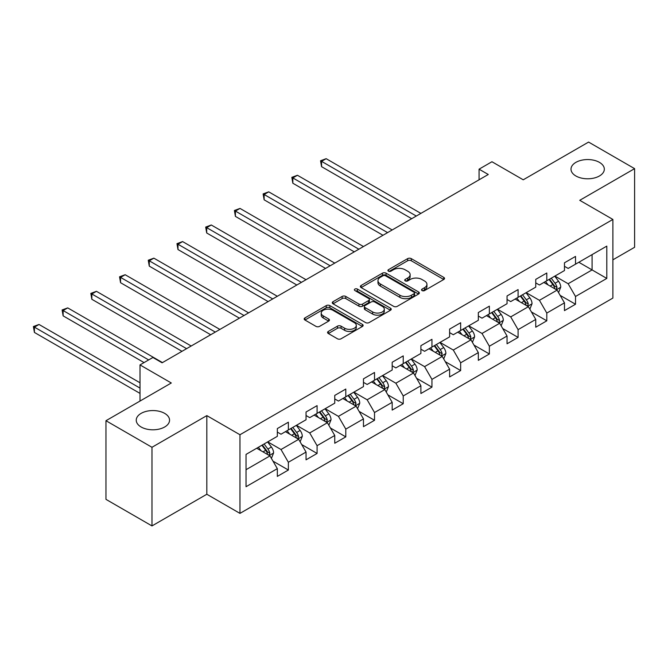 <?xml version="1.0" encoding="UTF-8"?>
<svg xmlns="http://www.w3.org/2000/svg" width="668" height="668" viewBox="0 0 668 668"><rect width="100%" height="100%" fill="white"/><g stroke="black" fill="none" stroke-linecap="round" stroke-linejoin="round"><path stroke-width="1" d="M422.051 290.563A1.787 1.035 0 0 0 424.581 290.563L443.777 279.483A2.555 1.478 0 0 0 444.529 278.439A2.555 1.478 0 0 0 443.777 277.395L411.263 258.625A2.555 1.478 0 0 0 407.647 258.625L388.45 269.705A1.787 1.035 0 0 0 387.924 270.431A1.787 1.035 0 0 0 388.45 271.166A1.787 1.035 0 0 0 390.98 271.166L393.46 269.73A8.175 4.718 0 0 1 405.025 269.73L407.739 271.291A8.175 4.718 0 0 1 410.127 274.631A8.175 4.718 0 0 1 407.739 277.971L405.251 279.408A1.787 1.035 0 0 0 404.724 280.134A1.787 1.035 0 0 0 405.251 280.869A1.787 1.035 0 0 0 407.781 280.869L410.269 279.433A8.175 4.718 0 0 1 421.825 279.433L424.539 280.994A8.175 4.718 0 0 1 426.935 284.334A8.175 4.718 0 0 1 424.539 287.674L422.051 289.102A1.787 1.035 0 0 0 421.533 289.837A1.787 1.035 0 0 0 422.051 290.563L422.051 289.102M164.679 413.383A16.658 9.619 0 0 0 146.517 411.296A16.658 9.619 0 0 0 136.239 420.189A16.658 9.619 0 0 0 141.115 426.986A16.658 9.619 0 0 0 159.268 429.073A16.658 9.619 0 0 0 169.555 420.189A16.658 9.619 0 0 0 164.679 413.383M599.446 162.374A16.658 9.619 0 0 0 581.285 160.287A16.658 9.619 0 0 0 571.006 169.171A16.658 9.619 0 0 0 575.883 175.976A16.658 9.619 0 0 0 594.036 178.064A16.658 9.619 0 0 0 604.323 169.171A16.658 9.619 0 0 0 599.446 162.374M328.33 331.428A2.555 1.478 0 0 0 327.579 332.472A2.555 1.478 0 0 0 328.33 333.516L337.457 338.785A2.555 1.478 0 0 0 341.064 338.785L362.39 326.477A2.555 1.478 0 0 0 363.133 325.433A2.555 1.478 0 0 0 362.39 324.389L329.867 305.61A2.555 1.478 0 0 0 326.251 305.61L304.934 317.918A2.555 1.478 0 0 0 304.182 318.962A2.555 1.478 0 0 0 304.934 320.005L315.956 326.368A2.555 1.478 0 0 0 319.563 326.368L328.689 321.099A2.555 1.478 0 0 0 329.441 320.064A2.555 1.478 0 0 0 328.689 319.02L323.228 315.864A6.839 3.95 0 0 1 321.224 313.075A6.839 3.95 0 0 1 325.441 309.426A6.839 3.95 0 0 1 332.889 310.278L354.299 322.644A6.839 3.95 0 0 1 356.303 325.433A6.839 3.95 0 0 1 352.086 329.074A6.839 3.95 0 0 1 344.638 328.222L341.064 326.159A2.555 1.478 0 0 0 337.457 326.159L328.33 331.428L328.33 333.516M612.882 259.827L634.6 247.285L634.6 168.645L588.583 142.075L523.236 179.801L491.949 161.739L479.065 169.171L488.266 174.49L162.099 362.799L152.897 357.489L140.013 364.92L140.013 401.059M151.978 447.284L151.978 525.925L206.829 494.253L206.829 415.613L151.978 447.284L105.962 420.715L171.3 382.989L140.013 364.92M206.829 415.613L239.962 434.743L612.882 219.438L612.882 298.078L239.962 513.383L239.962 434.743M634.6 168.645L579.749 200.308L612.882 219.438M393.644 306.345A2.555 1.478 0 0 0 397.26 306.345L418.577 294.037A2.555 1.478 0 0 0 419.329 292.993A2.555 1.478 0 0 0 418.577 291.949L386.054 273.17A2.555 1.478 0 0 0 382.438 273.17L361.121 285.478A2.555 1.478 0 0 0 360.378 286.522A2.555 1.478 0 0 0 361.121 287.566L393.644 306.345M355.601 290.956A1.787 1.035 0 0 1 357.422 291.206L357.422 289.077L390.479 308.165A2.555 1.478 0 0 1 391.231 309.209A2.555 1.478 0 0 1 390.479 310.253L369.162 322.56A2.555 1.478 0 0 1 365.546 322.56L333.023 303.79L333.023 301.702A2.555 1.478 0 0 0 332.28 302.746A2.555 1.478 0 0 0 333.023 303.79M333.023 301.702L342.15 296.433A2.555 1.478 0 0 1 345.765 296.433L358.95 304.049A2.555 1.478 0 0 0 362.565 304.049L368.619 300.55A2.555 1.478 0 0 0 369.371 299.514A2.555 1.478 0 0 0 368.619 298.471L354.892 290.538A1.787 1.035 0 0 1 354.366 289.812A1.787 1.035 0 0 1 355.468 288.852A1.787 1.035 0 0 1 357.422 289.077M151.978 525.925L105.962 499.355L105.962 420.715M273.003 461.154L288.367 470.03L288.367 462.264L306.044 452.069L306.044 459.826L317.083 453.447L317.083 445.69L334.751 435.486L334.751 443.243L345.799 436.872L345.799 429.115L363.467 418.911L363.467 426.668L374.514 420.289L374.514 412.532L392.183 402.328L392.183 410.094L403.23 403.714L403.23 395.957L420.898 385.753L420.898 393.51L431.945 387.139L431.945 379.374L449.614 369.179L449.614 376.936L460.653 370.556L460.653 362.799L478.33 352.595L478.33 360.353L489.368 353.982L489.368 346.224L507.045 336.021L507.045 343.778L518.084 337.398L518.084 329.641L535.753 319.438L535.753 327.203L546.8 320.824L546.8 313.067L564.468 302.863L564.468 310.62L575.515 304.241L575.515 296.483L606.803 278.422L606.803 246.116L592.082 254.617L592.082 269.922L606.803 278.422M288.367 470.03L277.329 476.401L277.329 468.644L246.033 486.713L246.033 454.407L277.329 436.338L277.329 428.58L288.367 422.201L288.367 429.958L306.044 419.763L306.044 412.006L317.083 405.626L317.083 413.383L334.751 403.18L334.751 395.423L345.799 389.052L345.799 396.809L363.467 386.605L363.467 378.848L374.514 372.468L374.514 380.226L392.183 370.022L392.183 362.265L403.23 355.894L403.23 363.651L420.898 353.447L420.898 345.69L431.945 339.311L431.945 347.068L449.614 336.872L449.614 329.115L460.653 322.736L460.653 330.493L478.33 320.289L478.33 312.532L489.368 306.153L489.368 313.918L507.045 303.715L507.045 295.957L518.084 289.578L518.084 297.335L535.753 287.131L535.753 279.374L546.8 273.003L546.8 280.76L564.468 270.557L564.468 262.8L575.515 256.42L575.515 264.177L606.803 246.116M285.428 431.662L298.679 439.31L281.011 449.514L267.751 441.865M277.329 432.087L281.011 434.217L288.367 429.958M281.011 449.514L288.367 462.264M298.679 439.31L306.044 452.069M314.135 415.087L327.395 422.735L309.718 432.939L296.467 425.282M306.044 415.513L309.718 417.634L317.083 413.383M309.718 432.939L317.083 445.69M327.395 422.735L334.751 435.486M342.851 398.504L356.102 406.161L338.434 416.356L325.182 408.707M334.751 398.93L338.434 401.059L345.799 396.809M338.434 416.356L345.799 429.115M356.102 406.161L363.467 418.911M371.567 381.929L384.818 389.578L367.149 399.781L353.898 392.133M363.467 382.355L367.149 384.476L374.514 380.226M367.149 399.781L374.514 412.532M384.818 389.578L392.183 402.328M400.282 365.346L413.534 373.003L395.865 383.207L382.614 375.55M392.183 365.772L395.865 367.901L403.23 363.651M395.865 383.207L403.23 395.957M413.534 373.003L420.898 385.753M428.998 348.771L442.249 356.42L424.581 366.623L411.329 358.975M420.898 349.197L424.581 351.318L431.945 347.068M424.581 366.623L431.945 379.374M442.249 356.42L449.614 369.179M457.714 332.196L470.965 339.845L453.296 350.049L440.037 342.392M449.614 332.622L453.296 334.743L460.653 330.493M453.296 350.049L460.653 362.799M470.965 339.845L478.33 352.595M486.429 315.613L499.681 323.27L482.012 333.466L468.752 325.817M478.33 316.039L482.012 318.168L489.368 313.918M482.012 333.466L489.368 346.224M499.681 323.27L507.045 336.021M515.137 299.039L528.396 306.687L510.719 316.891L497.468 309.242M507.045 299.464L510.719 301.585L518.084 297.335M510.719 316.891L518.084 329.641M528.396 306.687L535.753 319.438M543.852 282.455L557.104 290.112L539.435 300.316L526.184 292.659M535.753 282.881L539.435 285.011L546.8 280.76M539.435 300.316L546.8 313.067M557.104 290.112L564.468 302.863M578.83 262.265L592.082 269.922L568.151 283.733L554.899 276.084M564.468 266.307L568.151 268.427L575.515 264.177M568.151 283.733L575.515 296.483M206.829 494.253L239.962 513.383M479.065 169.171L479.065 179.801M246.033 469.704L269.964 455.893L256.712 448.236M269.964 455.893L277.329 468.644M560.143 295.373L575.515 304.241M531.427 311.948L546.8 320.824M502.72 328.531L518.084 337.398M474.004 345.106L489.368 353.982M445.289 361.68L460.653 370.556M416.573 378.263L431.945 387.139M387.857 394.838L403.23 403.714M359.142 411.421L374.514 420.289M330.426 427.996L345.799 436.872M301.719 444.571L317.083 453.447M422.769 290.822L424.539 289.795A8.175 4.718 0 0 0 426.935 286.455L426.935 284.334M410.127 274.631L410.127 276.761A8.175 4.718 0 0 1 407.739 280.092L405.969 281.119M443.744 279.5L411.263 260.745A2.555 1.478 0 0 0 407.647 260.745L389.16 271.417M418.544 294.054L386.054 275.299A2.555 1.478 0 0 0 382.438 275.299L361.154 287.582L361.121 285.478M414.06 293.72A1.787 1.035 0 0 0 414.586 292.993A1.787 1.035 0 0 0 414.06 292.258L385.511 275.784A1.787 1.035 0 0 0 382.981 275.784L380.368 277.295A8.175 4.718 0 0 0 377.971 280.627A8.175 4.718 0 0 0 380.368 283.967L399.873 295.231A8.175 4.718 0 0 0 411.438 295.231L414.06 293.72L414.06 295.849A1.787 1.035 0 0 0 414.586 295.114L414.586 292.993M377.971 280.627L377.971 282.756A8.175 4.718 0 0 0 380.368 286.096L380.368 283.967M414.06 295.849L411.438 297.36A8.175 4.718 0 0 1 399.873 297.36L380.368 286.096M333.065 303.806L342.15 298.563L342.15 296.433M369.371 299.514L369.371 301.635A2.555 1.478 0 0 1 368.619 302.679L362.565 306.169A2.555 1.478 0 0 1 358.95 306.169L345.765 298.563A2.555 1.478 0 0 0 342.15 298.563M357.422 291.206L390.446 310.278M372.644 311.948A6.839 3.95 0 0 0 380.092 312.808A6.839 3.95 0 0 0 384.309 309.159A6.839 3.95 0 0 0 382.305 306.37L374.765 302.011A2.555 1.478 0 0 0 371.149 302.011L365.095 305.51A2.555 1.478 0 0 0 364.352 306.554A2.555 1.478 0 0 0 365.095 307.597L372.644 311.948L372.644 314.077A6.839 3.95 0 0 0 380.092 314.929A6.839 3.95 0 0 0 384.309 311.288L384.309 309.159M364.352 306.554L364.352 308.674A2.555 1.478 0 0 0 365.095 309.718L365.095 307.597M372.644 314.077L365.095 309.718M356.303 325.433L356.303 327.554A6.839 3.95 0 0 1 352.086 331.203A6.839 3.95 0 0 1 344.638 330.351L341.064 328.289A2.555 1.478 0 0 0 337.457 328.289L328.364 333.532M321.224 313.075L321.224 315.196A6.839 3.95 0 0 0 323.228 317.985L323.228 315.864M328.656 321.124L323.228 317.985M362.357 326.493L329.867 307.739A2.555 1.478 0 0 0 326.251 307.739L304.967 320.03M558.565 292.626L560.753 287.115A6.897 3.983 -120 0 0 558.548 281.236L554.749 276.168M548.127 284.927L545.547 281.478M420.898 213.384L326.159 158.683L321.558 161.347L321.558 166.658L411.697 218.695M556.043 289.494L557.029 287.407A6.897 3.983 -120 0 0 555.05 283.257L551.25 278.189M549.522 279.182L553.739 284.81A3.515 2.029 60 0 1 554.382 285.879L557.029 287.407M549.046 279.466L552.845 284.535A6.897 3.983 60 0 1 554.816 288.685M321.558 166.658L320.548 160.763L416.298 216.04M320.548 160.763L326.159 158.683M529.849 309.209L532.037 303.689A6.897 3.983 -120 0 0 529.833 297.819L526.033 292.743M519.412 301.502L516.832 298.062M392.183 229.959L297.444 175.267L292.843 177.922L292.843 183.232L382.981 235.278M527.328 306.069L528.313 303.982A6.897 3.983 -120 0 0 526.342 299.84L522.543 294.763M520.815 295.765L525.023 301.385A3.515 2.029 60 0 1 525.666 302.454L528.313 303.982M520.33 296.041L524.13 301.109A6.897 3.983 60 0 1 526.1 305.259M292.843 183.232L291.832 177.337L387.582 232.614M291.832 177.337L297.444 175.267M501.134 325.784L503.321 320.273A6.897 3.983 -120 0 0 501.125 314.394L497.326 309.326M490.696 318.085L488.116 314.636M363.467 246.542L268.728 191.841L264.127 194.497L264.127 199.816L354.265 251.853M498.612 322.652L499.597 320.565A6.897 3.983 -120 0 0 497.627 316.415L493.827 311.346M492.099 312.34L496.307 317.968A3.515 2.029 60 0 1 496.95 319.037L499.597 320.565M491.615 312.616L495.414 317.692A6.897 3.983 60 0 1 497.393 321.842M264.127 199.816L263.117 193.912L358.866 249.197M263.117 193.912L268.728 191.841M472.418 342.367L474.606 336.847A6.897 3.983 -120 0 0 472.41 330.977L468.61 325.901M461.989 334.66L459.4 331.219M334.751 263.117L240.012 208.424L235.412 211.08L235.412 216.39L325.55 268.427M469.896 339.227L470.882 337.14A6.897 3.983 -120 0 0 468.911 332.99L465.112 327.921M463.383 328.923L467.6 334.543A3.515 2.029 60 0 1 468.235 335.612L470.882 337.14M462.899 329.199L466.698 334.267A6.897 3.983 60 0 1 468.677 338.417M235.412 216.39L234.401 210.495L330.151 265.772M234.401 210.495L240.012 208.424M443.702 358.941L445.89 353.422A6.897 3.983 -120 0 0 443.694 347.552L439.895 342.484M433.273 351.243L430.693 347.794M306.036 279.7L211.297 224.999L206.696 227.654L206.696 232.973L296.834 285.011M441.181 355.81L442.166 353.723A6.897 3.983 -120 0 0 440.195 349.573L436.396 344.496M434.668 345.498L438.884 351.126A3.515 2.029 60 0 1 439.519 352.195L442.166 353.723M434.183 345.774L437.983 350.85A6.897 3.983 60 0 1 439.961 354.992M206.696 232.973L205.686 227.07L301.435 282.355M205.686 227.07L211.297 224.999M414.987 375.516L417.183 370.005A6.897 3.983 -120 0 0 414.978 364.127L411.179 359.058M404.558 367.817L401.977 364.369M277.329 296.275L182.589 241.574L177.989 244.237L177.989 249.548L268.118 301.585M412.465 372.385L413.459 370.297A6.897 3.983 -120 0 0 411.48 366.147L407.68 361.079M405.952 362.073L410.169 367.701A3.515 2.029 60 0 1 410.803 368.769L413.459 370.297M405.476 362.357L409.275 367.425A6.897 3.983 60 0 1 411.246 371.575M177.989 249.548L176.97 243.653L272.719 298.93M176.97 243.653L182.589 241.574M386.271 392.099L388.467 386.58A6.897 3.983 -120 0 0 386.263 380.71L382.463 375.633M375.842 384.392L373.262 380.952M248.613 312.849L153.874 258.157L149.273 260.812L149.273 266.123L239.411 318.168M383.749 388.96L384.743 386.872A6.897 3.983 -120 0 0 382.764 382.731L378.965 377.654M377.236 378.656L381.453 384.284A3.515 2.029 60 0 1 382.096 385.344L384.743 386.872M376.76 378.931L380.56 384A6.897 3.983 60 0 1 382.53 388.15M149.273 266.123L148.254 260.228L244.012 315.505M148.254 260.228L153.874 258.157M357.564 408.674L359.751 403.163A6.897 3.983 -120 0 0 357.547 397.285L353.748 392.216M347.126 400.975L344.546 397.527M219.897 329.433L125.158 274.732L120.557 277.387L120.557 282.706L210.696 334.743M355.042 405.543L356.027 403.455A6.897 3.983 -120 0 0 354.048 399.305L350.249 394.237M348.521 395.231L352.737 400.858A3.515 2.029 60 0 1 353.38 401.927L356.027 403.455M348.045 395.506L351.844 400.583A6.897 3.983 60 0 1 353.815 404.733M120.557 282.706L119.547 276.803L215.296 332.088M119.547 276.803L125.158 274.732M328.848 425.257L331.036 419.738A6.897 3.983 -120 0 0 328.831 413.868L325.032 408.791M318.411 417.55L315.83 414.11M191.182 346.007L96.442 291.315L91.842 293.97L91.842 299.281L181.98 351.318M326.326 422.118L327.312 420.03A6.897 3.983 -120 0 0 325.341 415.88L321.542 410.812M319.813 411.814L324.022 417.433A3.515 2.029 60 0 1 324.665 418.502L327.312 420.03M319.329 412.089L323.128 417.158A6.897 3.983 60 0 1 325.099 421.308M91.842 299.281L90.831 293.386L186.581 348.663M90.831 293.386L96.442 291.315M300.132 441.832L302.32 436.313A6.897 3.983 -120 0 0 300.124 430.442L296.325 425.374M289.695 434.133L287.115 430.685M162.466 362.59L67.727 307.89L63.126 310.545L63.126 315.864L144.063 362.59M297.611 438.701L298.596 436.613A6.897 3.983 -120 0 0 296.625 432.463L292.826 427.386M291.098 428.388L295.306 434.016A3.515 2.029 60 0 1 295.949 435.085L298.596 436.613M290.613 428.664L294.413 433.741A6.897 3.983 60 0 1 296.392 437.882M63.126 315.864L62.116 309.96L148.663 359.927M62.116 309.96L67.727 307.89M271.417 458.407L273.604 452.896A6.897 3.983 -120 0 0 271.408 447.017L267.609 441.949M260.988 450.708L258.399 447.259M140.013 382.781L39.011 324.464L34.41 327.128L34.41 332.439L140.013 393.402M268.895 455.275L269.88 453.188A6.897 3.983 -120 0 0 267.91 449.038L264.111 443.97M262.382 444.963L266.599 450.591A3.515 2.029 60 0 1 267.233 451.66L269.88 453.188M261.898 445.247L265.697 450.315A6.897 3.983 60 0 1 267.676 454.465M34.41 332.439L33.4 326.543L140.013 388.091M33.4 326.543L39.011 324.464M424.539 289.795L424.539 287.674M405.251 280.869L405.251 279.408M407.739 280.092L407.739 277.971M388.45 271.166L388.45 269.705M407.647 260.745L407.647 258.625M411.263 260.745L411.263 258.625M443.777 279.483L443.777 277.395M382.438 275.299L382.438 273.17M386.054 275.299L386.054 273.17M418.577 294.037L418.577 291.949M399.873 297.36L399.873 295.231M411.438 297.36L411.438 295.231M345.765 298.563L345.765 296.433M358.95 306.169L358.95 304.049M362.565 306.169L362.565 304.049M368.619 302.679L368.619 300.55M390.479 310.253L390.479 308.165M337.457 328.289L337.457 326.159M341.064 328.289L341.064 326.159M344.638 330.351L344.638 328.222M328.689 321.099L328.689 319.02M304.934 320.005L304.934 317.918M326.251 307.739L326.251 305.61M329.867 307.739L329.867 305.61M362.39 326.477L362.39 324.389M556.427 289.72L560.702 287.248M555.05 283.257L558.548 281.236M550.148 286.088L552.845 284.535M527.712 306.295L531.995 303.823M526.342 299.84L529.833 297.819M521.432 302.671L524.13 301.109M498.996 322.878L503.28 320.406M497.627 316.415L501.125 314.394M492.717 319.246L495.414 317.692M470.28 339.453L474.564 336.981M468.911 332.99L472.41 330.977M464.001 335.829L466.698 334.267M441.573 356.027L445.848 353.556M440.195 349.573L443.694 347.552M435.285 352.403L437.983 350.85M412.857 372.61L417.133 370.139M411.48 366.147L414.978 364.127M406.57 368.978L409.275 367.425M384.142 389.185L388.417 386.714M382.764 382.731L386.263 380.71M377.863 385.561L380.56 384M355.426 405.768L359.701 403.297M354.048 399.305L357.547 397.285M349.147 402.136L351.844 400.583M326.71 422.343L330.994 419.871M325.341 415.88L328.831 413.868M320.431 418.719L323.128 417.158M297.995 438.918L302.278 436.446M296.625 432.463L300.124 430.442M291.716 435.294L294.413 433.741M269.279 455.501L273.563 453.029M267.91 449.038L271.408 447.017M263 451.877L265.697 450.315"/></g></svg>
